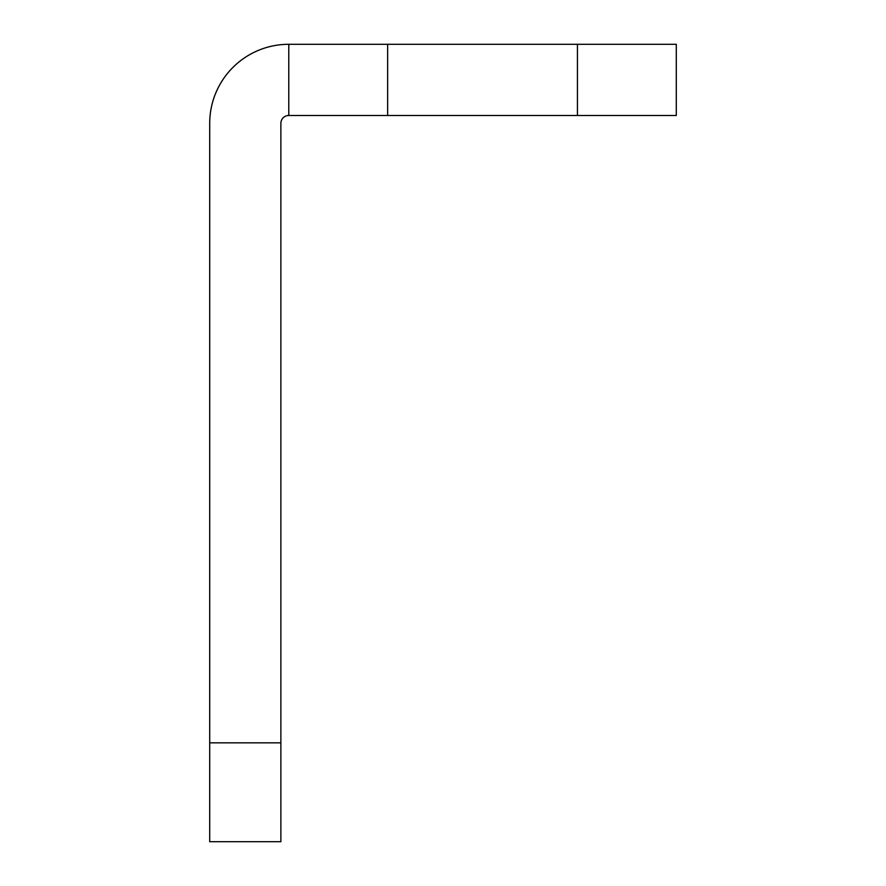 <?xml version="1.0" encoding="UTF-8"?>
<svg xmlns="http://www.w3.org/2000/svg" width="886" height="886" viewBox="0 0 886 886"><rect width="100%" height="100%" fill="white"/><g stroke="black" fill="none" stroke-linecap="round" stroke-linejoin="round"><path stroke-width="1.33" d="M387.636 44.3L387.636 115.479L577.439 115.479L577.439 44.3L288.781 44.3A79.087 79.087 0 0 0 209.705 123.387L209.705 841.7L280.873 841.7L280.873 742.845L209.705 742.845M387.636 115.479L288.781 115.479A7.908 7.908 0 0 0 280.873 123.387L280.873 742.845M577.439 44.3L676.295 44.3L676.295 115.479L577.439 115.479M288.781 44.3L288.781 115.479"/></g></svg>

